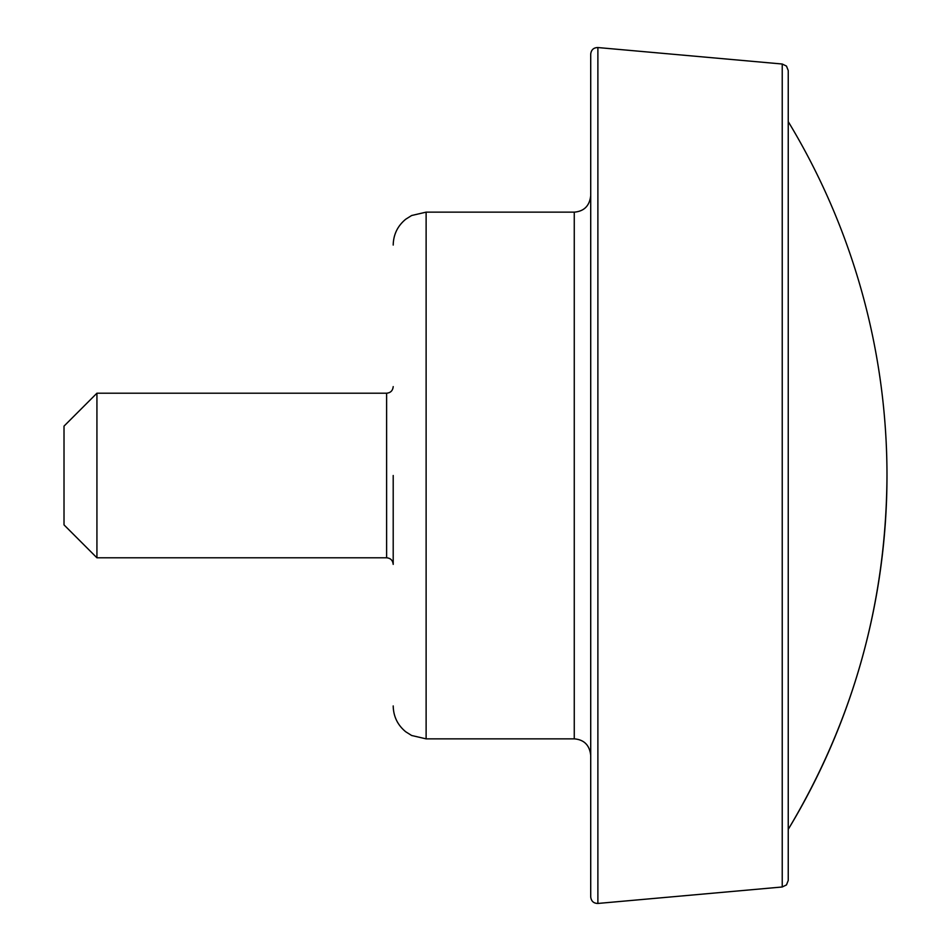 <?xml version="1.0" encoding="UTF-8"?>
<svg xmlns="http://www.w3.org/2000/svg" width="951" height="951" viewBox="0 0 951 951"><rect width="100%" height="100%" fill="white"/><g stroke="black" fill="none" stroke-linecap="round" stroke-linejoin="round"><path stroke-width="1.43" d="M393.203 475.5L393.203 564.383C392.775 560.341 390.576 558.154 386.617 557.797L96.931 557.797L96.931 393.203L386.617 393.203L386.617 557.797M96.931 393.203L64.014 426.119L64.014 524.881L96.931 557.797M886.986 475.5A683.412 683.412 0 0 1 788.236 829.379C853.427 720.43 886.344 602.47 886.986 475.5A683.412 683.412 0 0 0 788.236 121.621M574.261 738.856L574.261 212.144C584.069 211.348 589.561 205.868 590.714 195.692L590.714 755.308C589.561 745.132 584.069 739.652 574.261 738.856L426.119 738.856L411.64 735.492L405.744 731.783C397.613 725.09 393.429 716.472 393.203 705.939M590.714 475.5L590.714 896.888C591.237 901.203 593.626 903.391 597.882 903.45L597.882 47.55C593.626 47.609 591.237 49.797 590.714 54.112L590.714 475.5M782.233 886.986L782.233 64.014L786.477 66.083L788.236 70.564L788.236 880.436L786.477 884.917L782.233 886.986L597.882 903.45M574.261 212.144L426.119 212.144L426.119 738.856M386.617 393.203C390.576 392.846 392.775 390.659 393.203 386.617M426.119 212.144L411.64 215.508L405.744 219.217C397.613 225.91 393.429 234.528 393.203 245.061M782.233 64.014L597.882 47.55"/></g></svg>
